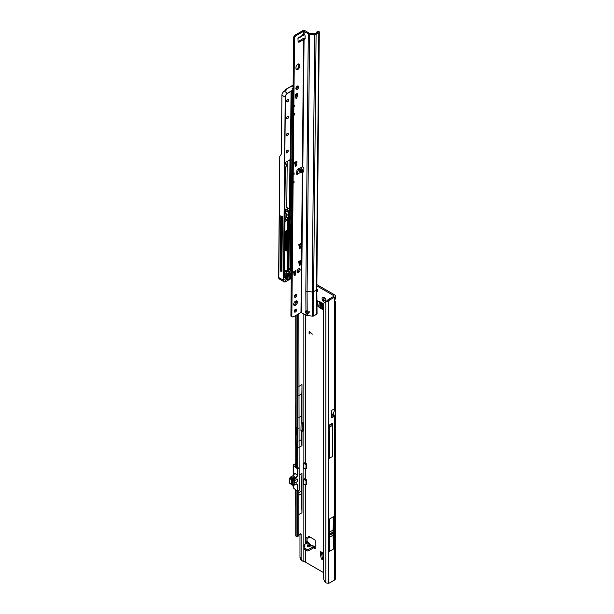 <?xml version="1.0" encoding="UTF-8"?>
<svg xmlns="http://www.w3.org/2000/svg" width="614" height="614" viewBox="0 0 614 614"><rect width="100%" height="100%" fill="white"/><g stroke="black" fill="none" stroke-linecap="round" stroke-linejoin="round"><path stroke-width="0.92" d="M325.174 302.165L325.259 300.453A1.474 0.852 60 0 1 324.967 300.33A1.474 0.852 60 0 1 324.668 300.108L322.91 300.86A2.778 1.604 -120 0 0 324.038 301.927A2.778 1.604 -120 0 0 324.737 302.18M323.432 548.839L323.432 549.277M311.605 545.516A1.665 0.514 76.8 0 1 311.705 545.447A1.665 0.514 76.8 0 1 312.081 545.708L314.79 546.567M307.077 541.364L309.548 543.59L308.589 543.689L307.568 545.148A1.665 1.259 -144.9 0 1 308.75 545.915L308.082 546.13L309.08 546.107A1.665 0.514 76.8 0 1 309.18 546.038L312.112 545.393A1.665 1.282 -92.2 0 0 311.805 545.455M330.739 533.934L331.199 533.666L330.739 533.934M298.841 494.155L298.841 493.679M298.841 428.526L298.841 428.027M325.95 301.282A2.778 1.604 -120 0 0 326.003 300.799A2.778 1.604 -120 0 0 325.643 299.279L325.174 298.458A2.778 1.604 -120 0 0 324.038 297.391A2.778 1.604 -120 0 0 322.91 297.153L322.434 297.429A2.778 1.604 -120 0 0 322.434 300.039L322.91 300.86M323.831 297.46L324.177 298.089A1.474 0.852 -120 0 0 324.177 298.78L323.685 299.11L324.031 300.2L324.875 299.985A1.474 0.852 -120 0 0 325.174 300.208A1.474 0.852 -120 0 0 325.474 300.33L325.259 300.453M325.957 300.046L325.643 301.896M316.816 290.1A1.796 1.036 -120 0 0 317.476 290.698A1.796 1.036 -120 0 0 317.607 290.767M323.432 560.267L321.268 558.817L322.404 558.157L321.713 554.419L320.577 555.071L320.577 551.587A2.579 1.489 120 0 0 321.107 552.769L323.432 554.112M322.404 558.157L322.626 558.494L321.498 559.147M323.432 558.963L322.626 558.494M320.577 555.01L321.705 554.358L321.705 553.114M316.862 304.82L317.776 304.291L317.776 300.906M317.776 304.291L316.87 305.281M320.846 307.123L319.717 307.775L320.846 307.123L317.952 304.651M320.899 307.161L321.974 307.783M309.502 536.751L309.387 537.181A0.982 0.568 60 0 1 309.21 537.434L308.074 538.094A0.982 0.568 60 0 1 307.583 538.041L306.639 537.496A0.982 0.568 -120 0 0 306.148 537.45A0.982 0.568 -120 0 0 305.949 537.895L305.949 541.771L307.077 540.957L307.084 541.471L305.949 541.771L305.972 543.49M307.077 537.749L307.077 540.957M325.474 300.33L325.842 300.944M316.855 285.909L333.417 295.472A1.305 0.752 180 0 1 333.801 296.002A1.305 0.752 180 0 1 333.417 296.539L328.759 299.233A6.539 3.776 120 0 0 327.247 300.399L328.375 301.052A6.539 3.776 120 0 1 329.887 299.885L334.553 297.191A2.909 1.681 180 0 0 335.405 296.002A2.909 1.681 180 0 0 334.553 294.82L316.87 284.604M321.268 558.817L320.577 555.071M319.717 307.775L316.87 305.35M316.816 300.622L322.734 303.232L322.734 309.525A2.579 1.489 180 0 1 321.974 308.474L321.974 302.794M319.771 307.814L322.734 309.525M313.57 547.872L315.189 548.809L315.189 540.834A0.982 0.568 -120 0 0 314.498 539.629L309.203 536.575A0.982 0.568 -120 0 0 308.719 536.529A0.982 0.568 -120 0 0 308.535 536.782L308.259 537.833A0.982 0.568 60 0 1 308.074 538.094M316.809 291.512A1.796 1.036 -120 0 0 317.246 291.435A1.796 1.036 -120 0 0 316.824 288.803M303.423 468.635L306.002 468.582L306.002 464.422L303.5 463.578L303.354 468.612L303.377 463.37L305.465 463.716L306.125 464.399L306.125 468.566L305.442 468.973L306.724 468.436L306.263 468.705L306.724 468.436L306.724 464.169L305.695 463.04A1.305 0.752 0 0 0 304.007 462.956L304.222 462.887M303.423 484.646L306.002 484.592L306.002 480.432L303.5 479.588L303.354 484.623L303.377 479.38L305.465 479.726L306.125 480.409L306.125 484.576L305.442 484.983L306.724 484.446L306.263 484.715L306.724 484.446L306.724 480.179L305.695 479.05A1.305 0.752 0 0 0 304.007 478.966L304.222 478.897M323.432 572.54L306.24 562.616A7.683 4.436 60 0 1 305.695 562.263L303.846 561.472A7.683 4.436 -60 0 1 302.702 561.119A7.683 4.436 -60 0 1 301.113 557.604L301.113 534.472A1.305 0.752 120 0 0 300.845 533.873A1.305 0.752 120 0 0 300.185 533.934L298.841 534.71M309.763 331.982L309.21 332.151L309.21 334.001L309.042 332.051A0.867 0.499 -120 0 1 309.809 331.813L312.273 334.2L309.387 331.844M308.067 542.738L304.076 544.58A0.982 0.568 -0 0 0 303.784 544.979A0.982 0.568 -0 0 0 304.076 545.378L304.697 545.739A0.982 0.568 180 0 1 304.981 546.138A0.982 0.568 180 0 1 304.851 546.422L304.083 547.197A0.982 0.568 -0 0 0 303.953 547.481A0.982 0.568 -0 0 0 304.237 547.88L307.077 549.515A0.982 0.568 -0 0 0 308.466 549.515L313.493 546.614L315.189 546.56M304.083 548.502A0.982 0.568 -0 0 0 303.953 548.786A0.982 0.568 -0 0 0 304.237 549.185L307.077 550.827A0.982 0.568 -0 0 0 308.466 550.827L313.386 547.98L313.493 546.614L314.491 546.445M335.198 408.655L333.272 413.659L331.806 414.504L331.806 410.275L335.198 408.655L335.198 415.632A2.909 1.681 180 0 1 334.553 416.2L334.553 580.03A2.909 1.681 0 0 0 335.405 578.841L335.405 301.873L334.553 302.418A1.957 1.128 -60 0 1 334.553 300.507L335.405 298.673L335.405 296.002M334.684 300.323L335.405 301.873M333.755 412.401L333.755 414.803A1.305 0.752 180 0 1 333.801 415.01A1.305 0.752 180 0 1 333.417 415.54L331.744 416.515M329.357 519.114L329.357 551.426L333.517 549.023L333.517 516.712L329.357 519.114M332.588 423.169L329.357 425.041L329.357 458.313L332.588 456.44L332.588 423.169A1.665 0.959 60 0 1 332.243 423.936L332.588 456.44M331.806 410.275L331.744 417.819L334.553 416.2M326.878 300.868L325.85 301.697A6.539 4.26 -127.5 0 0 324.676 302.226A6.539 4.26 -127.5 0 0 323.432 305.143L323.432 577.306A6.539 4.26 -127.5 0 0 325.85 582.863L328.375 583.3A6.539 3.776 120 0 0 329.887 582.717L334.553 580.03M295.741 489.842L295.741 535.661A1.926 1.113 0 0 0 296.125 536.329L296.424 536.559A1.305 0.645 -113.5 0 0 296.946 536.69A1.305 0.645 -113.5 0 0 297.107 536.544L297.567 535.815L297.567 491.169M295.403 489.581L295.741 507.632M300.952 430.959L302.241 429.7L302.241 423.008M302.702 561.119L301.574 560.467A7.683 4.436 -60 0 1 299.977 556.952L299.977 534.057M301.973 423.246L301.973 384.594A326.794 188.675 60 0 1 301.827 393.827L300.929 430.805L301.973 431.619L303.377 430.353L303.377 422.885L301.973 423.246L301.136 422.762M298.841 447.491L301.973 445.687L301.973 431.619M299.171 475.021L301.973 473.409L301.973 512.736L298.841 514.54M297.59 468.252L296.148 467.024A1.926 1.113 180 0 1 295.741 466.341L295.741 434.451A1.926 1.113 180 0 1 296.002 433.891L296.577 434.221M295.741 315.519L295.741 425.916A1.926 1.113 0 0 0 296.125 426.584L296.577 427.467L296.577 434.935L296.125 435.119A1.926 1.113 180 0 1 295.741 434.451M295.58 425.026L295.227 433.346L296.002 433.891M298.013 536.152A1.305 0.645 -113.5 0 0 298.227 536.129A1.305 0.645 -113.5 0 0 298.381 535.991L298.841 535.262L298.841 490.532M295.986 483.978L297.851 484.768L297.851 491.062L299.171 490.302L298.841 313.731M295.741 425.118L295.227 424.827L295.741 401.809M309.134 333.801L309.042 332.051M312.273 334.07L309.855 331.928M328.375 583.3L328.375 301.052L325.85 301.697L325.85 582.863M324.676 302.226L325.643 301.489A6.539 4.26 52.5 0 1 326.801 300.96M292.341 484.922L292.041 480.018L293.239 478.467L293.929 478.866L295.986 477.677L297.36 475.244L297.851 475.267L297.851 468.973L299.171 468.206L297.567 468.252L297.567 314.468M297.567 535.815L298.841 535.262M296.577 434.927L296.125 435.119L296.455 467.392M322.434 300.039L323.969 298.895A1.474 0.852 60 0 1 323.969 298.204L322.434 297.429M322.91 297.153L324.668 297.805M301.136 431.135L301.136 439.754L301.973 445.687M298.841 417.604L301.136 416.277M295.227 433.346L295.741 445.641M298.841 441.082L301.136 439.754M301.973 473.409L301.136 491.254L301.973 512.736M298.841 492.581L301.136 491.254M298.841 495.252L301.136 493.925M333.755 414.803L335.198 415.632M331.806 414.504L333.256 413.706L333.256 414.519L331.798 415.356L331.806 414.504M332.143 423.998L329.357 425.602L332.128 424.021M329.357 427.206L332.128 425.602M333.517 516.712L333.08 530.066A63.756 36.809 -120 0 0 333.049 531.954L333.049 533.244A63.756 36.809 -120 0 0 333.08 535.17L333.517 549.023M303.784 544.979L303.784 546.291A0.982 0.568 -0 0 0 304.076 546.69L304.398 546.874M307.1 542.768L307.084 541.471M306.586 543.129L306.002 541.985M313.685 546.567L313.777 547.788L315.112 547.243M313.777 547.788L313.386 547.98M307.1 542.83L308.589 543.689A1.665 1.259 35.1 0 1 309.778 544.457L310.63 545.7M310.976 545.616L310.047 544.618M308.466 546.145L309.18 546.038A1.665 0.514 76.8 0 1 309.556 546.299L312.081 545.708L313.57 546.567M321.974 306.593L319.81 304.268L319.694 301.489M322.734 553.705L323.432 556.292M303.377 463.37L303.861 463.094L303.846 313.923M303.377 479.38L303.861 479.104L303.846 468.705M292.479 485.068L291.903 484.86L291.903 479.91L293.108 478.406L295.027 477.431L293.239 478.467M297.353 481.583L297.353 479.027L294.582 480.624L294.582 483.187L297.353 481.583L294.582 483.187L294.582 480.624L297.353 479.027L297.353 481.583M294.321 474.192L294.659 473.179L293.285 475.612L290.79 477.055L292.425 477.999L294.336 476.871L295.027 477.27M306.724 468.221L305.465 468.95M306.724 484.223L305.465 484.96M293.676 488.222L297.414 491.123L297.36 484.745L297.03 483.909L296.217 483.855M289.839 477.899L290.706 477.116L289.892 477.922L291.543 478.874M293.584 475.236L293.584 466.057L297.851 468.973L297.36 468.95L297.36 475.244L294.659 473.179L293.055 475.743L296.217 478.076L293.193 480.417L293.193 484.991L296.217 483.84M294.052 485.19L297.03 483.909M293.285 485.283L294.091 485.183L293.346 485.16M292.041 484.592L292.732 484.991L292.732 480.417L293.853 478.928L294.16 479.265L293.154 478.529M306.163 479.319L305.427 479.91M303.354 484.623L305.427 484.922M306.163 463.309L305.427 463.9M303.354 468.612L305.427 468.912M291.926 484.991L291.205 484.461L291.205 479.511L292.417 478.007L293.108 478.406M293.699 304.298A2.617 1.489 120.5 0 0 294.213 305.48A2.617 1.489 120.5 0 0 296.232 304.79A2.617 1.489 120.5 0 0 297.391 302.165A2.617 1.489 120.5 0 0 296.877 300.983A2.617 1.489 120.5 0 0 294.858 301.674A2.617 1.489 120.5 0 0 293.699 304.298M293.845 305.058A2.617 1.489 120.5 0 0 296.47 301.62A2.617 1.489 120.5 0 0 296.324 300.86M294.298 311.344A1.665 0.952 120.5 0 0 294.628 312.096A1.665 0.952 120.5 0 0 295.91 311.651A1.665 0.952 120.5 0 0 296.654 309.978A1.665 0.952 120.5 0 0 296.324 309.226A1.665 0.952 120.5 0 0 295.035 309.671A1.665 0.952 120.5 0 0 294.298 311.344M294.313 311.574A1.665 0.952 120.5 0 0 295.725 309.433A1.665 0.952 120.5 0 0 295.71 309.203M294.436 296.485A1.665 0.952 120.5 0 0 294.766 297.237A1.665 0.952 120.5 0 0 296.055 296.792A1.665 0.952 120.5 0 0 296.792 295.119A1.665 0.952 120.5 0 0 296.462 294.367A1.665 0.952 120.5 0 0 295.18 294.812A1.665 0.952 120.5 0 0 294.436 296.485M294.451 296.716A1.665 0.952 120.5 0 0 295.871 294.574A1.665 0.952 120.5 0 0 295.856 294.344M298.511 168.566L300.86 169.525L301.927 171.575L301.627 172.496L300.591 172.342L298.719 170.761L298.465 168.696L301.512 172.519M300.008 36.763C300.215 37.377 300.845 37.024 301.911 35.696L302.955 34.346L303.001 35.604L304.283 34.415M297.798 69.474A2.617 1.489 120.5 0 0 299.663 66.281L299.678 65.222A2.617 1.489 120.5 0 0 299.156 64.033A2.617 1.489 120.5 0 0 297.145 64.731A2.617 1.489 120.5 0 0 295.979 67.356L295.963 68.415A2.617 1.489 120.5 0 0 296.485 69.597A2.617 1.489 120.5 0 0 297.798 69.474M296.117 69.175A2.617 1.489 120.5 0 0 296.869 68.929A2.617 1.489 120.5 0 0 298.742 65.736L298.749 64.677A2.617 1.489 120.5 0 0 298.604 63.917M295.864 88.531A1.957 1.121 120.5 0 0 296.255 89.414A1.957 1.121 120.5 0 0 297.767 88.9A1.957 1.121 120.5 0 0 298.634 86.927A1.957 1.121 120.5 0 0 298.25 86.037A1.957 1.121 120.5 0 0 296.739 86.559A1.957 1.121 120.5 0 0 295.864 88.531M295.917 88.938A1.957 1.121 120.5 0 0 297.713 86.382A1.957 1.121 120.5 0 0 297.667 85.975M300.86 169.525L301.896 168.927L302.971 170.976L302.326 171.651L303.109 171.928A0.814 0.468 -120 0 0 303.723 171.667L303.892 169.08A1.957 1.128 -120 0 0 302.832 166.801L298.32 168.766A1.957 1.121 120.5 0 0 296.831 171.106L296.662 173.915A0.814 0.468 120.5 0 0 297.23 174.284L297.329 172.588L296.685 171.935M297.974 37.938L298.627 38.099L298.55 37.638A0.814 0.468 120.5 0 0 297.967 38.674L298.082 41.315A1.957 1.121 120.5 0 0 298.473 42.105A1.957 1.121 120.5 0 0 299.54 41.959L304.06 39.242A1.957 1.128 -120 0 0 304.744 39.212A1.957 1.128 -120 0 0 305.15 38.329A1.957 1.128 -120 0 0 305.15 38.229L305.035 35.474A0.814 0.468 -120 0 0 304.429 34.491L303.646 34.384L303.677 31.245L308.297 33.701A2.287 1.335 0.6 0 0 309.556 34.085L314.675 34.591A1.635 0.952 0.6 0 0 316.087 34.33L318.819 32.757A1.635 0.952 0.6 0 0 319.295 32.089A1.635 0.952 0.6 0 0 318.973 31.506L318.735 31.322A1.305 0.645 -113.4 0 0 318.206 31.184L317.162 31.636A1.305 0.645 -113.4 0 0 317.001 31.774L316.686 32.903M295.748 97.695L296.838 97.971L295.994 98.455L295.349 94.495L297.567 93.213A1.957 1.128 60 0 1 297.161 94.088L295.342 95.139M296.616 94.602L297.537 95.147L296.616 94.602L295.91 97.426M299.271 247.749L300.353 248.025L299.517 248.517L298.864 244.549L301.083 243.267A1.957 1.128 60 0 1 300.676 244.149L298.864 245.201M300.131 244.664L301.06 245.209L300.131 244.664L299.432 247.48M299.102 264.734L300.192 265.01L299.348 265.494L298.703 261.533L300.921 260.252A1.957 1.128 60 0 1 300.515 261.127L298.696 262.178M299.97 261.641L300.891 262.186L299.97 261.641L299.271 264.465M294.045 275.041L295.127 275.318L294.29 275.809L293.638 271.841L295.856 270.559A1.957 1.128 60 0 1 295.457 271.442L293.638 272.493M294.904 271.956L295.833 272.501L294.904 271.956L294.206 274.773M297.368 272.01A1.957 1.121 120.5 0 0 299.171 269.454L299.171 268.924A1.957 1.121 120.5 0 0 299.125 268.51M293.085 89.398L293.592 37.116L294.137 36.295A2.617 1.489 -59.5 0 1 295.449 34.914L302.756 30.7A1.635 0.952 -179.4 0 1 305.066 30.715L309.218 33.164A0.982 0.576 0.6 0 0 309.763 33.333L315.166 33.785L317.898 32.212L317.691 31.774A1.305 0.645 -113.4 0 0 317.162 31.636M298.128 41.629A1.957 1.121 120.5 0 0 298.611 41.414L302.679 38.782L303.6 39.327L302.372 166.709M316.087 34.33L313.608 291.704A1.635 0.952 -179.4 0 1 312.204 291.965L307.077 291.458L307.192 310.876L309.164 312.549L307.368 313.861L305.995 313.201L306.048 315.228L300.967 312.503L293.669 316.717A2.617 1.489 -59.5 0 1 292.364 316.847L290.906 316.103L291.266 278.51M291.32 273.414L291.85 218.147M295.096 165.619L296.186 165.895L295.342 166.379L294.697 162.418L296.915 161.137A1.957 1.128 60 0 1 296.508 162.019L294.689 163.071M295.956 162.526L296.884 163.071L295.956 162.526L295.257 165.35M291.834 316.647L293.116 183.271L294.037 182.734L294.052 181.445L293.124 181.974L293.2 174.775L294.121 174.246L294.137 172.948L293.208 173.486L293.768 115.34L294.689 114.81L293.945 113.958M294.689 114.81L294.705 113.513L293.784 114.05L293.853 106.851L294.774 106.314L294.789 105.025L293.86 105.562L294.513 37.661L295.065 36.84A2.617 1.489 -59.5 0 1 296.378 35.459L303.677 31.245M297.552 95.063L297.567 93.213M297.537 95.147L296.838 97.971M296.892 162.986L296.915 161.137M296.884 163.071L296.186 165.895M301.067 245.116L301.083 243.267M301.06 245.209L300.353 248.025M300.906 262.101L300.921 260.252M300.891 262.186L300.192 265.01M295.841 272.409L295.856 270.559M295.833 272.501L295.127 275.318M300.1 269.469A1.957 1.121 120.5 0 0 299.709 268.579A1.957 1.121 120.5 0 0 298.197 269.101A1.957 1.121 120.5 0 0 297.322 271.066L297.322 271.595A1.957 1.121 120.5 0 0 297.713 272.486A1.957 1.121 120.5 0 0 299.218 271.964A1.957 1.121 120.5 0 0 300.092 269.999L299.171 268.924M319.295 32.089L316.824 289.463L317.054 313.593A1.635 0.952 -179.4 0 1 316.578 314.284L313.846 315.857A1.635 0.952 -179.4 0 1 312.434 316.118L307.307 315.611A2.287 1.335 -179.4 0 1 306.048 315.228M306.432 310.776A1.796 1.036 -120 0 0 306.378 311.144A1.796 1.036 -120 0 0 306.609 312.135L307.729 313.155L309.019 312.633L309.372 311.797M300.591 172.342L297.23 174.284L296.309 173.739L296.677 172.994M302.303 170.869L303.753 171.214M301.896 168.927L300.246 167.822A0.982 0.576 0.6 0 0 300.215 167.806M304.206 34.369L302.065 35.482M298.55 37.638L298.627 38.099L298.55 37.638L301.911 35.696M301.436 312.503L302.786 171.72L303.715 171.183M302.832 166.801L304.06 39.242L304.989 38.713A1.957 1.128 -120 0 0 305.097 38.743M305.995 313.201A1.796 1.036 60 0 1 305.457 311.674A1.796 1.036 60 0 1 305.833 310.868A1.796 1.036 60 0 1 305.941 310.822L307.192 310.876M309.556 34.085L307.077 291.458A2.287 1.335 -179.4 0 1 305.818 291.074L305.941 310.822M303.953 39.242L304.452 38.536L304.989 38.713M302.679 38.782L304.452 38.536M293.592 37.116L294.513 37.661M298.627 38.099L298.45 37.7M297.329 172.588L296.792 173.133M307.368 313.861L307.729 313.155M294.774 106.314L294.022 105.47M294.037 182.734L293.285 181.882M294.121 174.246L293.369 173.394M281.074 269.853A1.144 0.652 -59.5 0 1 281.266 269.715A1.144 0.652 -59.5 0 1 281.757 269.623A9.509 5.426 120.5 0 0 281.88 269.661M293.124 85.461L285.947 89.299L284.858 90.887M286.669 89.736L285.986 89.337M278.802 278.457L279.761 156.447L281.097 154.459A2.94 1.696 60 0 0 281.365 153.454L281.926 95.224A3.27 1.865 -59.5 0 1 284.267 91.233L286.669 89.844M291.573 218.308L291.044 273.253M291.036 218.615L290.552 268.917L288.956 268.065M289.133 250.282L289.662 219.49M284.474 273.153A11.796 6.739 120.5 0 0 285.564 273.015A3.4 1.942 120.5 0 0 287.252 271.925M286.746 215.491L286.109 215.859M284.443 276.484L290.445 273.023A0.783 0.445 -59.5 0 1 290.906 273.038L291.435 218.392M278.633 275.548L279.761 156.447M280.767 215.813L280.237 270.874L281.857 271.825L282.386 216.773L280.767 215.813M287.068 249.207L288.649 248.716L287.905 248.279L287.222 248.616L287.69 247.856A164.706 94.034 120.5 0 0 287.866 231.793M287.905 248.279L288.971 248.678L289.125 230.979M288.365 248.325L288.526 231.409M286.753 214.977L286.73 217.302L288.58 218.392L288.603 215.637L286.132 214.194M293.116 86.582L291.834 85.853L292.824 85.461M286.73 217.302L285.817 217.832M280.237 270.874L281.074 270.39L281.588 216.297M281.074 270.39L281.864 270.766M284.812 210.18A1.604 0.936 -179.4 0 1 285.472 210.418L288.273 212.068L289.44 211.393L287.306 210.287L289.401 211.155L289.424 209.067L287.429 208.115A3.4 1.98 -179.4 0 0 287.329 208.008L286.769 207.455L287.206 161.382M279.8 156.363L278.633 277.505L279.24 278.956L284.098 281.826A3.27 1.865 -59.5 0 1 283.445 280.345L285.211 97.158L281.926 95.224M278.595 277.405L278.602 275.486L278.633 277.459M284.819 209.006A3.4 1.98 -179.4 0 1 286.746 209.581A3.4 1.98 -179.4 0 1 287.413 210.134L287.429 208.115M289.424 209.067L289.985 159.778M284.497 270.582L287.966 271.281L287.805 250.259A0.783 0.445 -59.5 0 1 288.35 250.573L288.15 271.288A0.852 0.484 120.5 0 0 288.902 270.191L289.102 249.084L287.605 249.53A0.783 0.445 -59.5 0 1 287.06 249.207L287.214 232.76A0.783 0.445 -59.5 0 1 287.774 231.8L289.278 230.511L289.378 220.165A0.783 0.445 -59.5 0 1 289.938 219.206L292.417 217.356L293.646 89.89L287.636 93.328A3.139 1.788 120.5 0 0 285.395 97.158L283.63 280.345A3.139 1.788 120.5 0 0 285.825 281.611L291.834 278.142L291.873 274.074L284.942 277.651A0.783 0.445 -59.5 0 1 284.397 277.336L291.412 273.698L290.537 273.184L284.443 276.699M285.947 89.299L293.154 85.476M287.337 250.573L287.137 270.812L284.497 270.659L287.045 270.889A1.113 0.637 -59.5 0 1 286.838 270.912L284.497 270.713M287.152 270.82L287.974 271.304M288.58 218.392L285.756 220.019L286.093 213.534L284.743 214.109L285.372 167.146A1.827 1.044 120.5 0 0 286.677 164.913A1.827 1.044 120.5 0 0 285.403 164.176L285.418 162.372L290.222 159.809L289.724 211.231L288.357 212.229L288.327 215.798M287.92 276.745L288.235 277.152L287.874 276.991M284.267 91.233L287.544 93.167L293.53 89.713L292.348 88.961M312.679 545.531A1.665 1.282 -92.2 0 0 312.112 545.393L313.056 545.616M309.778 544.457L308.75 545.915L309.886 545.869M324.338 300.238L323.471 300.745M323.432 553.237L320.577 551.587M305.695 463.04L305.695 315.02M305.695 479.05L305.695 468.973M305.695 562.263L305.695 550.021M305.695 543.643L305.695 484.983M333.417 413.26L333.417 415.54M333.417 295.472L333.417 296.539M334.553 302.418L334.553 408.686M334.553 297.191L334.553 300.507M296.125 536.329L296.125 490.141M301.973 384.594L298.841 386.398M303.846 484.715L303.846 544.795M303.846 546.475L303.846 561.472M306.639 537.496L305.949 537.895M309.387 537.181L308.259 537.833M309.026 536.498L308.535 536.782M302.917 422.616L303.377 422.885M302.241 429.7L303.377 430.353M301.781 430.498L302.917 431.158M301.09 430.905L302.218 431.558M300.185 533.934L301.113 534.472M299.977 556.952L301.113 557.604M329.887 299.885L328.759 299.233M296.125 426.584L296.125 315.297M296.125 303.024L296.125 300.883M296.186 435.172L296.577 434.996M297.107 536.544L298.381 535.991M325.788 301.328L325.136 301.704M323.685 299.11L322.818 299.609M323.471 297.314L322.818 297.69M301.827 393.827L298.841 395.546M295.587 432.586L296.577 433.154M333.08 535.17L329.357 537.327M333.049 533.244L329.357 535.385M333.049 531.954L329.357 534.088M333.08 530.066L329.357 532.215M308.466 549.515L308.466 550.827M307.077 549.515L307.077 550.827M304.237 547.88L304.237 549.185M304.697 545.739L304.697 546.583M304.076 545.378L304.076 546.69M307.568 545.148C306.954 546.268 307.622 546.652 309.556 546.299M320.562 305.434L320.562 301.981M321.068 305.949L321.068 302.272M323.432 555.739L323.033 555.509M323.432 555.156L322.841 554.818M293.584 485.283L293.584 488.153L297.391 491.062L299.003 490.402M292.356 478.068L290.56 477.086L293.124 475.589L294.444 473.878M293.193 480.417L292.041 480.018M293.193 487.47A1.957 1.128 0 0 0 293.584 488.153L292.732 484.991L293.193 484.991M292.341 479.342L293.346 480.079M306.716 464.061L306.002 464.422M306.716 480.071L306.002 480.432M295.741 463.616A35.689 20.607 180 0 1 294.029 464.437A1.827 1.059 0 0 0 293.692 465.911L293.584 466.057A1.957 1.128 180 0 1 293.193 465.381A1.957 1.128 180 0 1 293.814 464.552M297.851 484.768L296.286 483.924M297.851 475.267L296.217 478.076M295.741 464.744L295.449 464.905A0.982 0.568 0 0 0 295.165 465.312A0.982 0.568 0 0 0 295.365 465.65A1.113 0.645 180 0 1 295.357 464.752L295.741 464.529M295.357 464.752L295.449 465.665M295.741 465.873L295.165 465.312M293.692 465.911L297.468 468.797M297.759 468.812L299.003 468.091M305.427 468.942L303.493 468.62M305.427 484.953L303.493 484.63M291.205 479.534L289.493 478.467L289.892 477.922L289.593 483.18L291.205 484.116M289.593 482.911L289.892 483.51M297.567 468.19L298.734 467.883M299.125 490.371L297.851 491.062M291.205 484.461L291.903 484.86M291.205 479.511L291.903 479.91M291.45 478.966L292.149 479.365M292.54 477.907L293.239 478.306M299.125 168.658L301.858 172.112M298.742 65.736L299.663 66.281M302.326 171.651L300.967 312.503M301.927 171.575L302.971 170.976M307.261 313.846L307.307 315.611M296.785 171.874L298.719 170.761M312.434 316.118L312.204 291.965L314.675 34.591M303.73 171.567L303.109 171.928M305.818 291.074L308.297 33.701M304.114 34.323L304.137 31.245M316.824 289.463A1.635 0.952 -179.4 0 1 316.34 290.13L313.608 291.704L313.846 315.857M316.578 314.284L316.34 290.13L318.819 32.757M317.691 31.774L318.735 31.322M298.611 41.414L299.54 41.959M295.449 34.914L296.378 35.459M294.137 36.295L295.065 36.84M293.753 36.947L294.682 37.492M299.171 269.454L300.092 269.999M298.749 64.677L299.678 65.222M307.484 313.447L306.877 313.792M294.904 275.632L294.075 275.141M299.97 265.317L299.133 264.826M300.131 248.34L299.302 247.849M295.963 166.21L295.127 165.711M296.616 98.278L295.779 97.787M284.881 279.516A1.504 0.86 -59.5 0 1 285.955 277.681A1.504 0.86 -59.5 0 1 287.007 278.288A1.504 0.86 -59.5 0 1 285.932 280.122A1.504 0.86 -59.5 0 1 284.881 279.516A1.374 0.783 120.5 0 0 285.157 280.03A1.374 0.783 120.5 0 0 285.84 279.961A1.374 0.783 120.5 0 0 286.822 278.288A1.374 0.783 120.5 0 0 286.546 277.666A1.374 0.783 120.5 0 0 285.932 277.697M286.109 152.157A1.504 0.86 -59.5 0 1 287.183 150.323A1.504 0.86 -59.5 0 1 288.235 150.929A1.504 0.86 -59.5 0 1 287.16 152.763A1.504 0.86 -59.5 0 1 286.109 152.157A1.374 0.783 120.5 0 0 286.377 152.671A1.374 0.783 120.5 0 0 287.436 152.31A1.374 0.783 120.5 0 0 288.05 150.929A1.374 0.783 120.5 0 0 287.774 150.307A1.374 0.783 120.5 0 0 287.152 150.338M288.396 133.952A1.504 0.86 -59.5 0 1 287.321 135.786A1.504 0.86 -59.5 0 1 286.27 135.18A1.504 0.86 -59.5 0 1 287.344 133.345A1.504 0.86 -59.5 0 1 288.396 133.952M286.27 135.172A1.374 0.783 120.5 0 0 286.546 135.686A1.374 0.783 120.5 0 0 287.598 135.326A1.374 0.783 120.5 0 0 288.212 133.944A1.374 0.783 120.5 0 0 287.935 133.322A1.374 0.783 120.5 0 0 287.321 133.361M286.431 118.195A1.504 0.86 -59.5 0 1 287.505 116.361A1.504 0.86 -59.5 0 1 288.557 116.967A1.504 0.86 -59.5 0 1 287.482 118.801A1.504 0.86 -59.5 0 1 286.431 118.195A1.374 0.783 120.5 0 0 286.707 118.709A1.374 0.783 120.5 0 0 287.766 118.341A1.374 0.783 120.5 0 0 288.373 116.967A1.374 0.783 120.5 0 0 288.104 116.345A1.374 0.783 120.5 0 0 287.482 116.376M286.6 101.21A1.504 0.86 -59.5 0 1 287.674 99.376A1.504 0.86 -59.5 0 1 288.726 99.982A1.504 0.86 -59.5 0 1 287.651 101.817A1.504 0.86 -59.5 0 1 286.6 101.21A1.374 0.783 120.5 0 0 286.868 101.724A1.374 0.783 120.5 0 0 287.928 101.364A1.374 0.783 120.5 0 0 288.542 99.982A1.374 0.783 120.5 0 0 288.265 99.361A1.374 0.783 120.5 0 0 287.644 99.391M288.281 276.5L290.575 275.172A0.783 0.445 -59.5 0 1 291.12 275.494L291.105 277.083A0.783 0.445 -59.5 0 1 290.545 278.042L288.05 279.485A0.783 0.445 -59.5 0 1 287.559 278.856A2.548 1.458 120.5 0 0 287.728 277.551A0.783 0.445 -59.5 0 1 288.281 276.5L288.196 276.553M287.559 278.856L287.743 277.444M287.544 279.071L287.958 279.324L290.453 277.881L290.921 277.083L290.483 275.226M287.513 279.163L288.05 279.485M284.482 272.416A1.274 0.729 -59.5 0 1 285.61 271.749L285.479 271.818A1.144 0.652 120.5 0 0 285.026 271.864M284.482 272.462L285.295 271.81L287.559 271.849A9.509 5.426 -59.5 0 1 285.495 271.818M287.306 210.287A3.27 1.911 0.6 0 0 286.654 209.742A3.27 1.911 0.6 0 0 284.819 209.19M292.026 88.83L293.101 88.209M297.084 88.071A3.139 1.788 120.5 0 0 296.071 87.602M296.623 94.556L295.342 95.3M295.971 162.48L294.689 163.224M293.929 274.688A2.579 1.474 -59.5 0 1 294.336 274.251M294.92 271.802L293.638 272.539M299.977 261.487L298.696 262.232M300.146 244.51L298.857 245.247M290.552 268.917L290.322 270.145A3.53 2.019 -59.5 0 1 287.129 274.074A11.927 6.808 -59.5 0 1 284.489 274.021L284.466 273.859A11.796 6.739 120.5 0 0 287.068 273.898A3.4 1.942 120.5 0 0 290.138 270.122L290.852 218.722M290.322 270.145L288.948 269.416M287.129 274.074L285.564 273.015M286.469 215.652L286.446 217.471L286.469 215.652M285.61 271.749A9.379 5.357 120.5 0 0 287.682 271.787A0.982 0.56 120.5 0 0 288.365 271.219M290.998 273.445L290.445 273.023M279.24 278.956L278.595 277.451L283.63 280.345M297.322 271.557L298.78 270.72A0.929 0.53 120.5 0 0 298.818 270.69M285.257 163.984L285.31 164.015A1.957 1.121 -59.5 0 1 286.293 163.915A1.957 1.121 -59.5 0 1 286.677 164.844M287.958 231.739A164.767 94.072 -59.5 0 1 287.782 247.856A0.721 0.407 -59.5 0 1 287.482 248.524M285.725 250.681A0.783 0.445 -59.5 0 1 285.287 250.312L285.472 231.739A0.783 0.445 -59.5 0 1 286.032 230.787L287.536 229.49L287.628 219.827M288.143 215.798L288.173 212.229L285.38 210.579A1.474 0.86 0.6 0 0 284.812 210.372M285.356 212.951L285.472 210.418M284.796 212.659L286.009 213.373L284.796 212.659M287.782 247.856L287.114 247.511M287.605 249.53L287.099 249.123M284.689 90.987L285.94 89.276L291.834 85.853M292.348 89.015L293.646 89.89M285.395 97.158L285.211 97.158A3.27 1.865 -59.5 0 1 287.544 93.167L287.636 93.328M284.835 214.056L286.132 213.488L284.796 212.613M288.112 208.468L287.329 208.008M291.742 278.196L285.733 281.665A3.27 1.865 -59.5 0 1 284.098 281.826L285.825 281.611M298.726 270.851L297.322 271.664M297.506 271.971L298.028 271.664M285.802 219.789L288.396 218.285L288.419 215.744M284.435 277.244L284.942 277.651M287.812 219.72L287.72 229.498L288.365 229.874L288.465 219.827L288.05 219.589M286.032 230.787L286.769 231.324L287.897 230.672L287.252 230.288L285.656 231.747L285.472 250.32L286.124 250.696L286.301 232.123L285.472 231.739M287.521 250.466L287.321 270.904L288.096 271.357L288.902 270.083M284.397 277.229L284.927 221.976A0.783 0.445 -59.5 0 1 285.487 221.025L288.104 219.513A0.783 0.445 -59.5 0 1 288.649 219.827L288.096 219.52M288.733 248.877L289.14 249.031L288.902 270.191M288.35 250.573L287.805 250.266M287.713 250.312L286.646 250.972L286.124 250.696L287.805 250.259M285.287 250.312L286.669 250.911M286.485 232.123L286.308 250.696M287.536 229.49L287.16 230.127M287.989 230.833L288.549 229.874A0.783 0.445 -59.5 0 1 287.989 230.833L286.861 231.486M286.769 207.455L289.747 209.105M296.148 87.426A3.27 1.865 -59.5 0 1 296.716 87.579A3.27 1.865 -59.5 0 1 297.13 88.002L296.217 87.288M287.682 271.787L288.603 270.667M289.739 209.167L289.724 211.231M290.368 211.492L290.575 158.412A0.783 0.445 -59.5 0 1 290.414 158.051L291.044 92.891A0.783 0.445 -59.5 0 1 291.604 91.939L292.295 91.54A0.783 0.445 -59.5 0 1 292.847 91.854L291.642 216.696A0.783 0.445 -59.5 0 1 291.082 217.655L289.931 218.315A0.783 0.445 -59.5 0 1 289.386 218.001L289.432 213.089A0.783 0.445 -59.5 0 1 289.992 212.129L290.368 211.385M288.649 219.827L288.549 229.874M288.242 277.006L289.079 276.085M288.703 276.737L287.728 277.551M289.071 276.1L288.795 276.899L290.545 278.042M289.263 275.978L291.105 277.083M290.529 275.249L291.12 275.494M289.432 216.78L290.069 215.99L290.107 212.083M290.629 158.289L291.266 92.307M291.45 92.092L290.813 158.412M290.299 211.83L290.261 215.99L289.432 216.995M290.069 215.99L291.458 216.696L292.295 91.54M289.701 216.627L290.99 217.494L291.642 216.696M289.424 217.909L291.082 217.655M289.516 218.193L289.931 218.315M292.847 91.854L292.295 91.547M290.414 157.944L290.767 158.519M293.101 88.477L292.318 88.938M286.009 213.38L285.794 219.896M290.038 159.701L285.387 162.434L285.257 164.153M289.432 213.089L289.386 217.893M289.992 212.129L289.44 212.989M290.875 158.757L290.407 211.439L289.908 212.191M292.272 91.593L291.082 92.844L290.575 158.412M289.102 249.084L288.971 248.678M291.834 278.035L291.911 274.021L290.867 273.146M295.741 303.707L295.741 301.021M295.741 295.257L295.741 294.39M296.946 536.69L298.227 536.129M303.953 547.481L303.953 548.786M310.331 544.418L309.548 543.59M292.18 484.891L293.17 485.344M295.902 463.501L293.193 465.381L293.193 475.551M290.56 477.086L289.493 478.467L289.493 483.049L291.205 484.339M291.32 484.699L292.011 485.098M300.645 36.963L298.757 38.053M285.157 280.03L284.919 279.462C285.487 277.988 286.032 277.39 286.546 277.666M286.377 152.671L286.147 152.103C286.715 150.63 287.26 150.031 287.774 150.307M286.546 135.686L286.308 135.126C286.876 133.645 287.421 133.046 287.935 133.322M286.707 118.709L286.469 118.141C287.045 116.668 287.59 116.061 288.104 116.345M286.868 101.724L286.638 101.157C287.206 99.683 287.751 99.084 288.265 99.361M287.766 277.482L288.258 276.561L290.806 275.195M287.636 279.355L287.59 278.848M285.495 163.454L286.293 163.915C287.03 164.905 286.715 166.003 285.341 167.208L284.796 211.937M289.163 230.925L288.994 248.693M286.408 217.486L286.431 215.675M285.94 89.26L284.673 91.002M284.766 214.063L284.796 211.976M287.183 249.399L287.252 232.706L289.317 230.457L289.417 220.111L292.456 217.302L293.684 89.836L292.256 88.907M284.528 277.52L284.965 221.923L285.464 221.078L288.334 219.536M293.937 274.719L294.321 274.304"/></g></svg>
